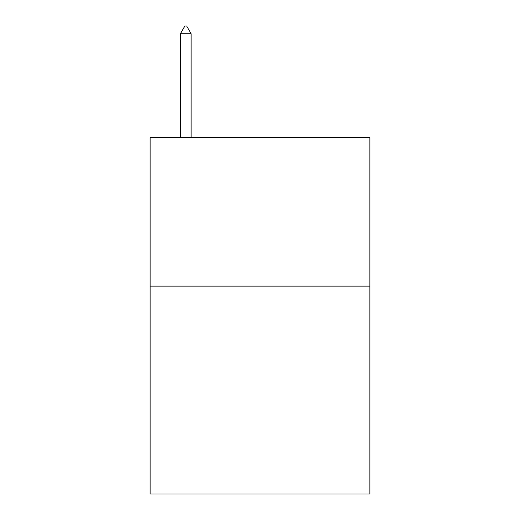 <?xml version="1.0" encoding="UTF-8"?>
<svg xmlns="http://www.w3.org/2000/svg" width="520" height="520" viewBox="0 0 520 520"><rect width="100%" height="100%" fill="white"/><g stroke="black" fill="none" stroke-linecap="round" stroke-linejoin="round"><path stroke-width="0.78" d="M369.876 286.13L369.876 494L150.124 494L150.124 137.657L369.876 137.657L369.876 286.13L150.124 286.13M191.107 33.722L186.654 26L184.873 26L180.414 33.722L191.107 33.722L191.107 137.657M180.414 33.722L180.414 137.657"/></g></svg>
